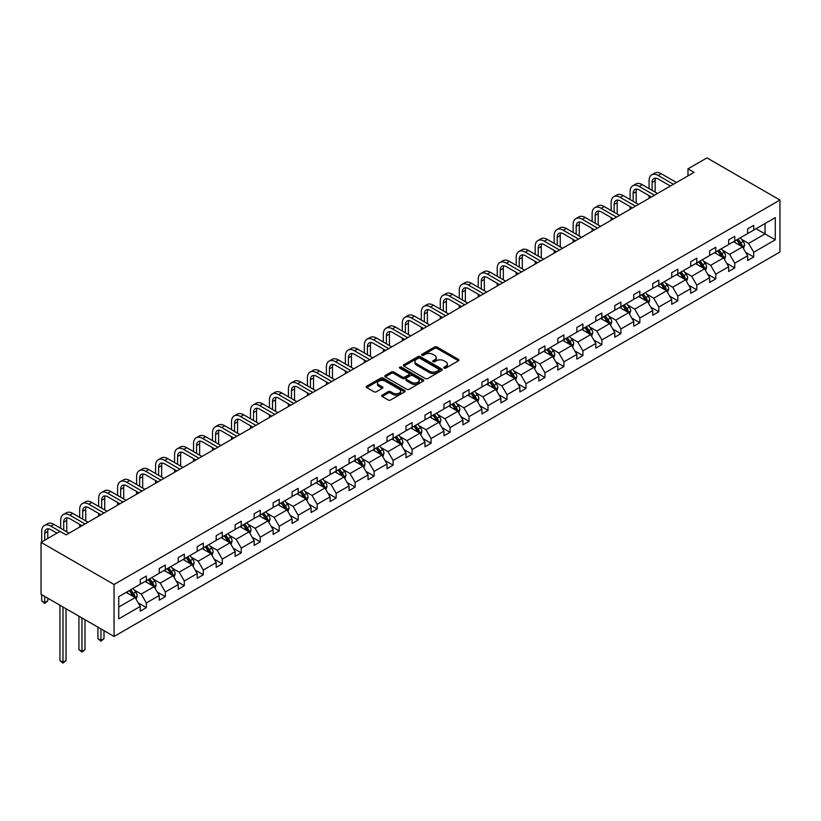 <?xml version="1.0" encoding="UTF-8"?>
<svg xmlns="http://www.w3.org/2000/svg" width="821" height="821" viewBox="0 0 821 821"><rect width="100%" height="100%" fill="white"/><g stroke="black" fill="none" stroke-linecap="round" stroke-linejoin="round"><path stroke-width="1.23" d="M444.12 368.116A1.18 0.688 0 0 0 445.782 368.116L458.477 360.788A1.693 0.975 0 0 0 458.97 360.101A1.693 0.975 0 0 0 458.477 359.413L436.977 346.996A1.693 0.975 0 0 0 434.586 346.996L421.902 354.323A1.18 0.688 0 0 0 423.574 355.288L425.216 354.344A5.408 3.12 0 0 1 432.862 354.344L434.648 355.38A5.408 3.12 0 0 1 436.238 357.587A5.408 3.12 0 0 1 434.648 359.793L433.006 360.737A1.18 0.688 0 0 0 434.678 361.702L436.32 360.758A5.408 3.12 0 0 1 443.966 360.758L445.762 361.794A5.408 3.12 0 0 1 447.342 364.001A5.408 3.12 0 0 1 445.762 366.207L444.12 367.151A1.18 0.688 0 0 0 444.12 368.116L444.12 367.151M382.165 395.127A1.693 0.975 0 0 0 381.673 395.814A1.693 0.975 0 0 0 382.165 396.502L388.189 399.991A1.693 0.975 0 0 0 390.58 399.991L404.671 391.853A1.693 0.975 0 0 0 405.174 391.165A1.693 0.975 0 0 0 404.671 390.478L383.181 378.06A1.693 0.975 0 0 0 380.79 378.06L366.7 386.198A1.693 0.975 0 0 0 366.197 386.886A1.693 0.975 0 0 0 366.7 387.574L373.986 391.781A1.693 0.975 0 0 0 376.367 391.781L382.401 388.302A1.693 0.975 0 0 0 382.894 387.615A1.693 0.975 0 0 0 382.401 386.927L378.789 384.833A4.516 2.607 0 0 1 377.465 382.997A4.516 2.607 0 0 1 380.256 380.585A4.516 2.607 0 0 1 385.182 381.149L399.334 389.318A4.516 2.607 0 0 1 400.658 391.165A4.516 2.607 0 0 1 397.867 393.577A4.516 2.607 0 0 1 392.941 393.002L390.58 391.648A1.693 0.975 0 0 0 388.189 391.648L382.165 395.127L382.165 396.502M779.95 200.037L706.953 157.889L687.967 168.849L694.053 172.359L66.111 534.892L60.025 531.382L41.05 542.342L114.047 584.49L779.95 200.037L779.95 252.016L114.047 636.47L114.047 584.49M425.34 378.543A1.693 0.975 0 0 0 427.72 378.543L441.821 370.404A1.693 0.975 0 0 0 442.314 369.717A1.693 0.975 0 0 0 441.821 369.029L420.321 356.622A1.693 0.975 0 0 0 417.93 356.622L403.84 364.75A1.693 0.975 0 0 0 403.347 365.448A1.693 0.975 0 0 0 403.84 366.135L425.34 378.543M400.186 368.372A1.18 0.688 0 0 1 401.387 368.537L423.226 381.139L409.156 389.267A1.693 0.975 0 0 1 406.764 389.267L385.265 376.86L385.265 375.474A1.693 0.975 0 0 0 384.772 376.162A1.693 0.975 0 0 0 385.265 376.86M385.265 375.474L391.299 371.995A1.693 0.975 0 0 1 393.69 371.995L402.403 377.024A1.693 0.975 0 0 0 404.794 377.024L408.796 374.715A1.693 0.975 0 0 0 409.289 374.027A1.693 0.975 0 0 0 408.796 373.339L399.714 368.095A1.18 0.688 0 0 1 401.387 367.131L423.246 379.754A1.693 0.975 0 0 1 423.739 380.441A1.693 0.975 0 0 1 423.246 381.129L423.246 379.754M118.737 596.672L140.268 584.244L140.268 579.534L146.354 576.024L146.354 580.724L159.253 573.284L159.253 568.573L165.339 565.064L165.339 569.774L178.229 562.323L178.229 557.613L184.315 554.103L184.315 558.814L197.214 551.363L197.214 546.663L203.3 543.143L203.3 547.853L216.19 540.403L216.19 535.703L222.275 532.193L222.275 536.893L235.175 529.453L235.175 524.742L241.261 521.232L241.261 525.933L254.151 518.492L254.151 513.782L260.236 510.272L260.236 514.983L273.136 507.532L273.136 502.821L279.222 499.312L279.222 504.022L292.112 496.572L292.112 491.871L298.197 488.351L298.197 493.062L311.097 485.611L311.097 480.911L317.183 477.401L317.183 482.101L330.073 474.661L330.073 469.951L336.158 466.441L336.158 471.141L349.058 463.701L349.058 458.99L355.144 455.481L355.144 460.191L368.034 452.74L368.034 448.03L374.119 444.52L374.119 449.231L387.019 441.78L387.019 437.08L393.105 433.56L393.105 438.27L405.995 430.82L405.995 426.12L412.08 422.61L412.08 427.31L424.98 419.87L424.98 415.159L431.066 411.649L431.066 416.35L443.956 408.909L443.956 404.199L450.041 400.689L450.041 405.4L462.941 397.949L462.941 393.238L469.027 389.729L469.027 394.439L481.917 386.989L481.917 382.288L488.002 378.768L488.002 383.479L500.902 376.028L500.902 371.328L506.988 367.818L506.988 372.518L519.878 365.078L519.878 360.368L525.963 356.858L525.963 361.558L538.863 354.118L538.863 349.407L544.949 345.898L544.949 350.608L557.839 343.157L557.839 338.447L563.924 334.937L563.924 339.648L576.824 332.197L576.824 327.497L582.91 323.977L582.91 328.687L595.8 321.247L595.8 316.537L601.885 313.027L601.885 317.727L614.785 310.287L614.785 305.576L620.871 302.066L620.871 306.767L633.761 299.326L633.761 294.616L639.846 291.106L639.846 295.817L652.746 288.366L652.746 283.656L658.832 280.146L658.832 284.856L671.722 277.406L671.722 272.705L677.807 269.185L677.807 273.896L690.707 266.456L690.707 261.745L696.793 258.235L696.793 262.936L709.683 255.495L709.683 250.785L715.768 247.275L715.768 251.975L728.668 244.535L728.668 239.824L734.754 236.315L734.754 241.025L747.644 233.575L747.644 228.874L753.729 225.354L753.729 230.065L775.27 217.627L775.27 239.824L753.729 252.263L753.729 256.963L747.644 260.483L747.644 255.772L734.754 263.223L734.754 267.923L728.668 271.443L728.668 266.733L715.768 274.173L715.768 278.883L709.683 282.393L709.683 277.693L696.793 285.133L696.793 289.844L690.707 293.354L690.707 288.653L677.807 296.094L677.807 300.804L671.722 304.314L671.722 299.603L658.832 307.054L658.832 311.754L652.746 315.274L652.746 310.564L639.846 318.014L639.846 322.715L633.761 326.235L633.761 321.524L620.871 328.964L620.871 333.675L614.785 337.185L614.785 332.484L601.885 339.925L601.885 344.635L595.8 348.145L595.8 343.445L582.91 350.885L582.91 355.596L576.824 359.105L576.824 354.395L563.924 361.845L563.924 366.546L557.839 370.066L557.839 365.355L544.949 372.806L544.949 377.506L538.863 381.026L538.863 376.316L525.963 383.756L525.963 388.466L519.878 391.976L519.878 387.276L506.988 394.716L506.988 399.427L500.902 402.937L500.902 398.226L488.002 405.677L488.002 410.387L481.917 413.897L481.917 409.186L469.027 416.637L469.027 421.337L462.941 424.857L462.941 420.147L450.041 427.597L450.041 432.298L443.956 435.818L443.956 431.107L431.066 438.547L431.066 443.258L424.98 446.768L424.98 442.067L412.08 449.508L412.08 454.218L405.995 457.728L405.995 453.018L393.105 460.468L393.105 465.179L387.019 468.688L387.019 463.978L374.119 471.428L374.119 476.129L368.034 479.649L368.034 474.938L355.144 482.389L355.144 487.089L349.058 490.599L349.058 485.899L336.158 493.339L336.158 498.049L330.073 501.559L330.073 496.859L317.183 504.299L317.183 509.01L311.097 512.52L311.097 507.809L298.197 515.26L298.197 519.97L292.112 523.48L292.112 518.769L279.222 526.22L279.222 530.92L273.136 534.44L273.136 529.73L260.236 537.18L260.236 541.881L254.151 545.39L254.151 540.69L241.261 548.13L241.261 552.841L235.175 556.351L235.175 551.65L222.275 559.091L222.275 563.801L216.19 567.311L216.19 562.601L203.3 570.051L203.3 574.762L197.214 578.271L197.214 573.561L184.315 581.011L184.315 585.712L178.229 589.232L178.229 584.521L165.339 591.972L165.339 596.672L159.253 600.182L159.253 595.482L146.354 602.922L146.354 607.632L140.268 611.142L140.268 606.442L118.737 618.87L118.737 596.672M145.143 581.432L154.143 586.625L141.243 594.076L134.203 590.012M141.243 594.076L146.354 602.922M154.143 586.625L159.253 595.482M140.268 583.115L141.243 583.68L146.354 580.724M164.118 570.472L173.118 575.675L160.228 583.115L153.178 579.051M160.228 583.115L165.339 591.972M173.118 575.675L178.229 584.521M159.253 572.155L160.228 572.719L165.339 569.774M183.104 559.512L192.104 564.715L179.204 572.155L172.164 568.091M179.204 572.155L184.315 581.011M192.104 564.715L197.214 573.561M178.229 561.205L179.204 561.759L184.315 558.814M202.079 548.551L211.079 553.754L198.189 561.205L191.139 557.131M198.189 561.205L203.3 570.051M211.079 553.754L216.19 562.601M197.214 550.244L198.189 550.809L203.3 547.853M221.065 537.601L230.065 542.794L217.165 550.244L210.125 546.181M217.165 550.244L222.275 559.091M230.065 542.794L235.175 551.65M216.19 539.284L217.165 539.849L222.275 536.893M240.04 526.641L249.04 531.834L236.15 539.284L229.1 535.22M236.15 539.284L241.261 548.13M249.04 531.834L254.151 540.69M235.175 528.324L236.15 528.888L241.261 525.933M259.026 515.68L268.026 520.883L255.126 528.324L248.086 524.26M255.126 528.324L260.236 537.18M268.026 520.883L273.136 529.73M254.151 517.363L255.126 517.928L260.236 514.983M278.001 504.72L287.001 509.923L274.111 517.363L267.061 513.299M274.111 517.363L279.222 526.22M287.001 509.923L292.112 518.769M273.136 506.413L274.111 506.968L279.222 504.022M296.986 493.76L305.987 498.963L293.087 506.413L286.047 502.339M293.087 506.413L298.197 515.26M305.987 498.963L311.097 507.809M292.112 495.453L293.087 496.017L298.197 493.062M315.962 482.81L324.962 488.002L312.072 495.453L305.022 491.389M312.072 495.453L317.183 504.299M324.962 488.002L330.073 496.859M311.097 484.493L312.072 485.057L317.183 482.101M334.947 471.849L343.948 477.042L331.048 484.493L324.008 480.429M331.048 484.493L336.158 493.339M343.948 477.042L349.058 485.899M330.073 473.532L331.048 474.097L336.158 471.141M353.923 460.889L362.923 466.092L350.033 473.532L342.983 469.468M350.033 473.532L355.144 482.389M362.923 466.092L368.034 474.938M349.058 462.572L350.033 463.136L355.144 460.191M372.908 449.929L381.909 455.132L369.009 462.572L361.969 458.508M369.009 462.572L374.119 471.428M381.909 455.132L387.019 463.978M368.034 451.622L369.009 452.176L374.119 449.231M391.884 438.968L400.884 444.171L387.994 451.622L380.944 447.548M387.994 451.622L393.105 460.468M400.884 444.171L405.995 453.018M387.019 440.661L387.994 441.226L393.105 438.27M410.869 428.018L419.87 433.211L406.97 440.661L399.93 436.598M406.97 440.661L412.08 449.508M419.87 433.211L424.98 442.067M405.995 429.701L406.97 430.266L412.08 427.31M429.845 417.058L438.845 422.251L425.955 429.701L418.905 425.637M425.955 429.701L431.066 438.547M438.845 422.251L443.956 431.107M424.98 418.741L425.955 419.305L431.066 416.35M448.83 406.097L457.831 411.3L444.931 418.741L437.891 414.677M444.931 418.741L450.041 427.597M457.831 411.3L462.941 420.147M443.956 407.78L444.931 408.345L450.041 405.4M467.806 395.137L476.806 400.34L463.916 407.78L456.866 403.716M463.916 407.78L469.027 416.637M476.806 400.34L481.917 409.186M462.941 396.83L463.916 397.385L469.027 394.439M486.791 384.187L495.792 389.38L482.892 396.83L475.852 392.756M482.892 396.83L488.002 405.677M495.792 389.38L500.902 398.226M481.917 385.87L482.892 386.434L488.002 383.479M505.767 373.227L514.767 378.419L501.877 385.87L494.827 381.806M501.877 385.87L506.988 394.716M514.767 378.419L519.878 387.276M500.902 374.91L501.877 375.474L506.988 372.518M524.752 362.266L533.753 367.459L520.853 374.91L513.813 370.846M520.853 374.91L525.963 383.756M533.753 367.459L538.863 376.316M519.878 363.949L520.853 364.514L525.963 361.558M543.728 351.306L552.728 356.509L539.838 363.949L532.788 359.885M539.838 363.949L544.949 372.806M552.728 356.509L557.839 365.355M538.863 352.989L539.838 353.553L544.949 350.608M562.713 340.346L571.714 345.549L558.814 352.989L551.774 348.925M558.814 352.989L563.924 361.845M571.714 345.549L576.824 354.395M557.839 342.039L558.814 342.593L563.924 339.648M581.689 329.395L590.689 334.588L577.799 342.039L570.749 337.965M577.799 342.039L582.91 350.885M590.689 334.588L595.8 343.445M576.824 331.079L577.799 331.643L582.91 328.687M600.674 318.435L609.675 323.628L596.775 331.079L589.735 327.015M596.775 331.079L601.885 339.925M609.675 323.628L614.785 332.484M595.8 320.118L596.775 320.683L601.885 317.727M619.65 307.475L628.65 312.668L615.76 320.118L608.71 316.054M615.76 320.118L620.871 328.964M628.65 312.668L633.761 321.524M614.785 309.158L615.76 309.722L620.871 306.767M638.635 296.514L647.636 301.718L634.736 309.158L627.696 305.094M634.736 309.158L639.846 318.014M647.636 301.718L652.746 310.564M633.761 298.197L634.736 298.762L639.846 295.817M657.611 285.554L666.611 290.757L653.721 298.197L646.671 294.134M653.721 298.197L658.832 307.054M666.611 290.757L671.722 299.603M652.746 287.247L653.721 287.802L658.832 284.856M676.596 274.604L685.597 279.797L672.697 287.247L665.657 283.173M672.697 287.247L677.807 296.094M685.597 279.797L690.707 288.653M671.722 276.287L672.697 276.851L677.807 273.896M695.572 263.644L704.572 268.836L691.682 276.287L684.632 272.223M691.682 276.287L696.793 285.133M704.572 268.836L709.683 277.693M690.707 265.327L691.682 265.891L696.793 262.936M714.557 252.683L723.558 257.876L710.658 265.327L703.618 261.263M710.658 265.327L715.768 274.173M723.558 257.876L728.668 266.733M709.683 254.366L710.658 254.931L715.768 251.975M733.533 241.723L742.533 246.926L729.643 254.366L722.593 250.302M729.643 254.366L734.754 263.223M742.533 246.926L747.644 255.772M728.668 243.406L729.643 243.97L734.754 241.025M756.038 228.731L765.049 233.923L748.619 243.406L741.579 239.342M748.619 243.406L753.729 252.263M775.27 239.824L765.049 233.923L765.049 223.528L775.27 217.627M41.05 542.342L41.05 594.322L114.047 636.47M687.967 168.849L687.967 175.868M747.644 232.456L748.619 233.01L753.729 230.065M118.737 607.068L135.157 597.585L126.157 592.393M135.157 597.585L140.268 606.442M745.642 252.293L753.729 256.963M726.657 263.254L734.754 267.923M707.681 274.214L715.768 278.883M688.696 285.174L696.793 289.844M669.72 296.135L677.807 300.804M650.735 307.085L658.832 311.754M631.76 318.045L639.846 322.715M612.774 329.005L620.871 333.675M593.799 339.966L601.885 344.635M574.813 350.916L582.91 355.596M555.838 361.876L563.924 366.546M536.852 372.837L544.949 377.506M517.877 383.797L525.963 388.466M498.891 394.757L506.988 399.427M479.916 405.707L488.002 410.387M460.93 416.668L469.027 421.337M441.955 427.628L450.041 432.298M422.969 438.588L431.066 443.258M403.994 449.549L412.08 454.218M385.008 460.499L393.105 465.179M366.033 471.459L374.119 476.129M347.047 482.42L355.144 487.089M328.072 493.38L336.158 498.049M309.086 504.34L317.183 509.01M290.111 515.29L298.197 519.97M271.125 526.251L279.222 530.92M252.15 537.211L260.236 541.881M233.164 548.171L241.261 552.841M214.189 559.132L222.275 563.801M195.203 570.082L203.3 574.762M176.228 581.042L184.315 585.712M157.242 592.003L165.339 596.672M138.267 602.963L146.354 607.632M444.592 368.28L445.762 367.603A5.408 3.12 0 0 0 447.342 365.396L447.342 364.001M436.238 357.587L436.238 358.993A5.408 3.12 0 0 1 434.648 361.199L433.478 361.866M458.477 359.413L458.477 360.788L436.977 348.402A1.693 0.975 0 0 0 434.586 348.402L422.374 355.462M441.821 369.029L441.821 370.404L420.321 358.028A1.693 0.975 0 0 0 417.93 358.028L403.86 366.145M438.835 370.199A1.18 0.688 0 0 0 438.835 369.234L419.962 358.346A1.18 0.688 0 0 0 418.289 358.346L416.555 359.341A5.408 3.12 0 0 0 414.974 361.548A5.408 3.12 0 0 0 416.555 363.754L429.455 371.205A5.408 3.12 0 0 0 437.1 371.205L438.835 370.199L438.835 371.605A1.18 0.688 0 0 0 439.173 371.123L439.173 369.717M414.974 361.548L414.974 362.954A5.408 3.12 0 0 0 416.555 365.16L416.555 363.754M438.835 371.605L437.1 372.611A5.408 3.12 0 0 1 429.455 372.611L416.555 365.16M385.285 376.87L391.299 373.401L391.299 371.995M409.289 374.027L409.289 375.433A1.693 0.975 0 0 1 408.796 376.121L404.794 378.43A1.693 0.975 0 0 1 402.403 378.43L393.69 373.401A1.693 0.975 0 0 0 391.299 373.401M411.454 382.247A4.516 2.607 0 0 0 416.38 382.812A4.516 2.607 0 0 0 419.162 380.41A4.516 2.607 0 0 0 417.838 378.563L412.85 375.679A1.693 0.975 0 0 0 410.469 375.679L406.467 377.988A1.693 0.975 0 0 0 405.974 378.686A1.693 0.975 0 0 0 406.467 379.374L411.454 382.247L411.454 383.653A4.516 2.607 0 0 0 416.38 384.218A4.516 2.607 0 0 0 419.162 381.806L419.162 380.41M405.974 378.686L405.974 380.092A1.693 0.975 0 0 0 406.467 380.78L406.467 379.374M411.454 383.653L406.467 380.78M400.658 391.165L400.658 392.571A4.516 2.607 0 0 1 397.867 394.973A4.516 2.607 0 0 1 392.941 394.408L390.58 393.054A1.693 0.975 0 0 0 388.189 393.054L382.186 396.522M377.465 382.997L377.465 384.392A4.516 2.607 0 0 0 378.789 386.239L378.789 384.833M382.381 388.312L378.789 386.239M404.671 390.478L404.671 391.853L383.181 379.466A1.693 0.975 0 0 0 380.79 379.466L366.72 387.594M743.457 248.527L744.575 245.294A4.557 2.637 -120 0 0 743.128 241.405L740.398 237.762M735.493 242.852L734.313 241.271M741.866 246.536L742.122 245.489A4.557 2.637 -120 0 0 740.809 242.749L738.079 239.096M736.94 239.753L739.947 243.775A2.319 1.344 60 0 1 740.368 244.473L742.122 245.489M736.622 239.937L739.352 243.591A4.557 2.637 60 0 1 740.491 245.736M649.072 188.604L649.072 180.733A12.9 7.451 60 0 1 651.741 174.832L654.789 173.077A12.9 7.451 60 0 1 661.233 173.713L676.473 182.508M651.741 174.832A12.9 7.451 60 0 1 658.196 175.468L673.425 184.263M670.388 186.018L658.196 178.978A8.6 4.967 -120 0 0 653.896 178.557A8.6 4.967 -120 0 0 652.11 182.498L652.11 190.359M655.692 178.157A8.6 4.967 -120 0 0 655.158 180.733L655.158 192.114M649.072 198.323L649.072 195.634M724.481 259.487L725.6 256.255A4.557 2.637 -120 0 0 724.143 252.365L721.413 248.722M716.517 253.812L715.327 252.232M722.88 257.496L723.137 256.45A4.557 2.637 -120 0 0 721.833 253.699L719.104 250.056M717.954 250.713L720.961 254.726A2.319 1.344 60 0 1 721.392 255.434L723.137 256.45M717.636 250.898L720.376 254.541A4.557 2.637 60 0 1 721.505 256.696M705.496 270.437L706.614 267.205A4.557 2.637 -120 0 0 705.167 263.325L702.437 259.682M697.532 264.773L696.352 263.192M703.905 268.446L704.161 267.4A4.557 2.637 -120 0 0 702.848 264.66L700.118 261.016M698.979 261.673L701.986 265.686A2.319 1.344 60 0 1 702.407 266.394L704.161 267.4M698.661 261.858L701.391 265.501A4.557 2.637 60 0 1 702.53 267.656M630.087 199.565L630.087 191.693A12.9 7.451 60 0 1 632.765 185.792L635.803 184.027A12.9 7.451 60 0 1 642.258 184.674L657.488 193.469M632.765 185.792A12.9 7.451 60 0 1 639.21 186.429L654.45 195.224M651.402 196.978L639.21 189.938A8.6 4.967 -120 0 0 634.91 189.518A8.6 4.967 -120 0 0 633.135 193.448L633.135 201.319M636.716 189.117A8.6 4.967 -120 0 0 636.172 191.693L636.172 203.074M630.087 209.283L630.087 206.584M611.111 210.525L611.111 202.654A12.9 7.451 60 0 1 613.78 196.742L616.828 194.988A12.9 7.451 60 0 1 623.272 195.634L638.512 204.419M613.78 196.742A12.9 7.451 60 0 1 620.235 197.389L635.464 206.184M632.427 207.939L620.235 200.899A8.6 4.967 -120 0 0 615.935 200.468A8.6 4.967 -120 0 0 614.149 204.408L614.149 212.28M617.731 200.078A8.6 4.967 -120 0 0 617.197 202.654L617.197 214.035M611.111 220.244L611.111 217.544M686.52 281.398L687.639 278.165A4.557 2.637 -120 0 0 686.182 274.286L683.452 270.643M678.557 275.733L677.366 274.152M684.919 279.407L685.176 278.36A4.557 2.637 -120 0 0 683.872 275.62L681.143 271.977M679.993 272.634L683 276.646A2.319 1.344 60 0 1 683.431 277.354L685.176 278.36M679.675 272.818L682.415 276.461A4.557 2.637 60 0 1 683.544 278.617M592.126 221.475L592.126 213.614A12.9 7.451 60 0 1 594.804 207.703L597.842 205.948A12.9 7.451 60 0 1 604.297 206.584L619.527 215.379M594.804 207.703A12.9 7.451 60 0 1 601.249 208.339L616.489 217.134M613.441 218.899L601.249 211.859A8.6 4.967 -120 0 0 596.949 211.428A8.6 4.967 -120 0 0 595.174 215.369L595.174 223.24M598.755 211.028A8.6 4.967 -120 0 0 598.211 213.614L598.211 224.995M592.126 231.204L592.126 228.505M667.535 292.358L668.653 289.125A4.557 2.637 -120 0 0 667.206 285.246L664.476 281.593M659.571 286.693L658.391 285.113M665.944 290.367L666.2 289.32A4.557 2.637 -120 0 0 664.887 286.58L662.157 282.927M661.018 283.594L664.025 287.607A2.319 1.344 60 0 1 664.446 288.304L666.2 289.32M660.7 283.779L663.43 287.422A4.557 2.637 60 0 1 664.569 289.577M573.15 232.435L573.15 224.574A12.9 7.451 60 0 1 575.819 218.663L578.867 216.908A12.9 7.451 60 0 1 585.311 217.544L600.551 226.339M575.819 218.663A12.9 7.451 60 0 1 582.274 219.299L597.503 228.094M594.466 229.849L582.274 222.809A8.6 4.967 -120 0 0 577.974 222.388A8.6 4.967 -120 0 0 576.188 226.329L576.188 234.19M579.77 221.988A8.6 4.967 -120 0 0 579.236 224.574L579.236 235.945M573.15 242.164L573.15 239.465M648.559 303.318L649.678 300.086A4.557 2.637 -120 0 0 648.221 296.196L645.491 292.553M640.596 297.643L639.405 296.063M646.958 301.328L647.215 300.281A4.557 2.637 -120 0 0 645.911 297.541L643.182 293.887M642.032 294.544L645.039 298.567A2.319 1.344 60 0 1 645.47 299.265L647.215 300.281M641.714 294.729L644.454 298.382A4.557 2.637 60 0 1 645.583 300.527M554.165 243.396L554.165 235.524A12.9 7.451 60 0 1 556.843 229.623L559.881 227.869A12.9 7.451 60 0 1 566.336 228.505L581.566 237.3M556.843 229.623A12.9 7.451 60 0 1 563.288 230.26L578.528 239.055M575.48 240.81L563.288 233.769A8.6 4.967 -120 0 0 558.988 233.349A8.6 4.967 -120 0 0 557.213 237.29L557.213 245.151M560.794 232.948A8.6 4.967 -120 0 0 560.25 235.524L560.25 246.905M554.165 253.114L554.165 250.426M629.574 314.279L630.692 311.046A4.557 2.637 -120 0 0 629.245 307.157L626.515 303.513M621.61 308.604L620.43 307.023M627.983 312.288L628.239 311.241A4.557 2.637 -120 0 0 626.926 308.491L624.196 304.848M623.057 305.504L626.064 309.517A2.319 1.344 60 0 1 626.485 310.225L628.239 311.241M622.739 305.689L625.469 309.332A4.557 2.637 60 0 1 626.608 311.487M535.189 254.356L535.189 246.485A12.9 7.451 60 0 1 537.858 240.584L540.906 238.819A12.9 7.451 60 0 1 547.35 239.465L562.59 248.26M537.858 240.584A12.9 7.451 60 0 1 544.313 241.22L559.542 250.015M556.505 251.77L544.313 244.73A8.6 4.967 -120 0 0 540.013 244.309A8.6 4.967 -120 0 0 538.227 248.24L538.227 256.111M541.809 243.909A8.6 4.967 -120 0 0 541.275 246.485L541.275 257.866M535.189 264.075L535.189 261.376M610.598 325.229L611.717 321.996A4.557 2.637 -120 0 0 610.26 318.117L607.53 314.474M602.635 319.564L601.444 317.984M608.997 323.238L609.254 322.191A4.557 2.637 -120 0 0 607.951 319.451L605.221 315.808M604.071 316.465L607.078 320.477A2.319 1.344 60 0 1 607.509 321.185L609.254 322.191M603.763 316.649L606.493 320.293A4.557 2.637 60 0 1 607.622 322.448M516.204 265.316L516.204 257.445A12.9 7.451 60 0 1 518.882 251.534L521.92 249.779A12.9 7.451 60 0 1 528.375 250.426L543.605 259.21M518.882 251.534A12.9 7.451 60 0 1 525.327 252.18L540.567 260.975M537.519 262.73L525.327 255.69A8.6 4.967 -120 0 0 521.027 255.259A8.6 4.967 -120 0 0 519.252 259.2L519.252 267.071M522.833 254.869A8.6 4.967 -120 0 0 522.289 257.445L522.289 268.826M516.204 275.035L516.204 272.336M591.613 336.189L592.731 332.957A4.557 2.637 -120 0 0 591.284 329.077L588.554 325.434M583.649 330.524L582.469 328.944M590.022 334.198L590.278 333.152A4.557 2.637 -120 0 0 588.965 330.411L586.235 326.768M585.096 327.425L588.103 331.438A2.319 1.344 60 0 1 588.524 332.146L590.278 333.152M584.778 327.61L587.508 331.253A4.557 2.637 60 0 1 588.647 333.408M497.228 276.267L497.228 268.405A12.9 7.451 60 0 1 499.897 262.494L502.945 260.739A12.9 7.451 60 0 1 509.389 261.376L524.629 270.171M499.897 262.494A12.9 7.451 60 0 1 506.352 263.13L521.581 271.925M518.544 273.691L506.352 266.651A8.6 4.967 -120 0 0 502.052 266.22A8.6 4.967 -120 0 0 500.266 270.16L500.266 278.032M503.848 265.819A8.6 4.967 -120 0 0 503.314 268.405L503.314 279.787M497.228 285.995L497.228 283.296M572.637 347.15L573.756 343.917A4.557 2.637 -120 0 0 572.299 340.038L569.569 336.384M564.674 341.485L563.483 339.904M571.036 345.159L571.293 344.112A4.557 2.637 -120 0 0 569.99 341.372L567.26 337.718M566.11 338.385L569.117 342.398A2.319 1.344 60 0 1 569.548 343.096L571.293 344.112M565.802 338.57L568.532 342.213A4.557 2.637 60 0 1 569.661 344.368M478.243 287.227L478.243 279.366A12.9 7.451 60 0 1 480.921 273.455L483.959 271.7A12.9 7.451 60 0 1 490.414 272.336L505.644 281.131M480.921 273.455A12.9 7.451 60 0 1 487.366 274.091L502.606 282.886M499.558 284.641L487.366 277.601A8.6 4.967 -120 0 0 483.066 277.18A8.6 4.967 -120 0 0 481.291 281.121L481.291 288.982M484.872 276.78A8.6 4.967 -120 0 0 484.328 279.366L484.328 290.737M478.243 296.956L478.243 294.257M553.652 358.11L554.77 354.877A4.557 2.637 -120 0 0 553.323 350.988L550.593 347.345M545.688 352.435L544.508 350.854M552.061 356.119L552.317 355.072A4.557 2.637 -120 0 0 551.004 352.332L548.274 348.679M547.135 349.336L550.142 353.358A2.319 1.344 60 0 1 550.563 354.056L552.317 355.072M546.817 349.52L549.547 353.174A4.557 2.637 60 0 1 550.686 355.319M459.267 298.187L459.267 290.316A12.9 7.451 60 0 1 461.936 284.415L464.984 282.66A12.9 7.451 60 0 1 471.428 283.296L486.668 292.091M461.936 284.415A12.9 7.451 60 0 1 468.391 285.051L483.62 293.846M480.583 295.601L468.391 288.561A8.6 4.967 -120 0 0 464.091 288.14A8.6 4.967 -120 0 0 462.305 292.081L462.305 299.942M465.887 287.74A8.6 4.967 -120 0 0 465.353 290.316L465.353 301.697M459.267 307.906L459.267 305.217M534.676 369.07L535.795 365.838A4.557 2.637 -120 0 0 534.338 361.948L531.608 358.305M526.713 363.395L525.522 361.815M533.075 367.079L533.332 366.033A4.557 2.637 -120 0 0 532.029 363.282L529.299 359.639M528.149 360.296L531.156 364.308A2.319 1.344 60 0 1 531.587 365.017L533.332 366.033M527.841 360.481L530.571 364.124A4.557 2.637 60 0 1 531.7 366.279M440.282 309.148L440.282 301.276A12.9 7.451 60 0 1 442.96 295.375L445.998 293.61A12.9 7.451 60 0 1 452.453 294.257L467.683 303.052M442.96 295.375A12.9 7.451 60 0 1 449.405 296.012L464.645 304.807M461.597 306.561L449.405 299.521A8.6 4.967 -120 0 0 445.105 299.101A8.6 4.967 -120 0 0 443.33 303.031L443.33 310.902M446.911 298.7A8.6 4.967 -120 0 0 446.367 301.276L446.367 312.657M440.282 318.866L440.282 316.167M515.691 380.02L516.82 376.788A4.557 2.637 -120 0 0 515.362 372.908L512.632 369.265M507.727 374.355L506.547 372.775M514.1 378.029L514.357 376.983A4.557 2.637 -120 0 0 513.043 374.243L510.313 370.599M509.174 371.256L512.181 375.269A2.319 1.344 60 0 1 512.602 375.977L514.357 376.983M508.856 371.441L511.586 375.084A4.557 2.637 60 0 1 512.725 377.239M421.306 320.108L421.306 312.237A12.9 7.451 60 0 1 423.975 306.325L427.023 304.57A12.9 7.451 60 0 1 433.467 305.217L448.707 314.002M423.975 306.325A12.9 7.451 60 0 1 430.43 306.972L445.659 315.767M442.622 317.522L430.43 310.482A8.6 4.967 -120 0 0 426.13 310.051A8.6 4.967 -120 0 0 424.344 313.991L424.344 321.863M427.926 309.661A8.6 4.967 -120 0 0 427.392 312.237L427.392 323.618M421.306 329.826L421.306 327.127M496.715 390.981L497.834 387.748A4.557 2.637 -120 0 0 496.377 383.869L493.647 380.226M488.752 385.316L487.561 383.735M495.114 388.99L495.371 387.943A4.557 2.637 -120 0 0 494.068 385.203L491.338 381.56M490.188 382.217L493.195 386.229A2.319 1.344 60 0 1 493.626 386.937L495.371 387.943M489.88 382.401L492.61 386.044A4.557 2.637 60 0 1 493.739 388.2M402.321 331.058L402.321 323.197A12.9 7.451 60 0 1 404.999 317.286L408.037 315.531A12.9 7.451 60 0 1 414.492 316.167L429.722 324.962M404.999 317.286A12.9 7.451 60 0 1 411.444 317.922L426.684 326.717M423.636 328.482L411.444 321.442A8.6 4.967 -120 0 0 407.144 321.011A8.6 4.967 -120 0 0 405.369 324.952L405.369 332.823M408.95 320.611A8.6 4.967 -120 0 0 408.406 323.197L408.406 334.578M402.321 340.787L402.321 338.088M477.73 401.941L478.859 398.708A4.557 2.637 -120 0 0 477.401 394.829L474.671 391.176M469.766 396.276L468.586 394.696M476.139 399.95L476.396 398.903A4.557 2.637 -120 0 0 475.082 396.163L472.352 392.51M471.213 393.177L474.22 397.19A2.319 1.344 60 0 1 474.641 397.887L476.396 398.903M470.895 393.362L473.625 397.005A4.557 2.637 60 0 1 474.764 399.16M383.345 342.018L383.345 334.157A12.9 7.451 60 0 1 386.014 328.246L389.062 326.491A12.9 7.451 60 0 1 395.506 327.127L410.746 335.922M386.014 328.246A12.9 7.451 60 0 1 392.469 328.882L407.698 337.677M404.661 339.432L392.469 332.392A8.6 4.967 -120 0 0 388.169 331.971A8.6 4.967 -120 0 0 386.383 335.912L386.383 343.773M389.965 331.571A8.6 4.967 -120 0 0 389.431 334.157L389.431 345.528M383.345 351.747L383.345 349.048M458.754 412.901L459.873 409.669A4.557 2.637 -120 0 0 458.416 405.779L455.686 402.136M450.791 407.226L449.6 405.646M457.153 410.911L457.41 409.864A4.557 2.637 -120 0 0 456.107 407.124L453.377 403.47M452.227 404.127L455.234 408.15A2.319 1.344 60 0 1 455.665 408.848L457.41 409.864M451.919 404.312L454.649 407.965A4.557 2.637 60 0 1 455.778 410.11M364.36 352.979L364.36 345.107A12.9 7.451 60 0 1 367.038 339.206L370.076 337.452A12.9 7.451 60 0 1 376.531 338.088L391.761 346.883M367.038 339.206A12.9 7.451 60 0 1 373.483 339.843L388.723 348.638M385.675 350.393L373.483 343.352A8.6 4.967 -120 0 0 369.183 342.932A8.6 4.967 -120 0 0 367.408 346.873L367.408 354.734M370.989 342.531A8.6 4.967 -120 0 0 370.445 345.107L370.445 356.488M364.36 362.697L364.36 359.998M439.769 423.852L440.898 420.629A4.557 2.637 -120 0 0 439.44 416.74L436.71 413.096M431.805 418.187L430.625 416.606M438.178 421.871L438.435 420.824A4.557 2.637 -120 0 0 437.121 418.074L434.391 414.431M433.252 415.087L436.259 419.1A2.319 1.344 60 0 1 436.68 419.808L438.435 420.824M432.934 415.272L435.664 418.915A4.557 2.637 60 0 1 436.803 421.07M345.384 363.939L345.384 356.068A12.9 7.451 60 0 1 348.053 350.167L351.101 348.402A12.9 7.451 60 0 1 357.546 349.048L372.785 357.843M348.053 350.167A12.9 7.451 60 0 1 354.508 350.803L369.737 359.598M366.7 361.353L354.508 354.313A8.6 4.967 -120 0 0 350.208 353.892A8.6 4.967 -120 0 0 348.422 357.823L348.422 365.694M352.004 353.492A8.6 4.967 -120 0 0 351.47 356.068L351.47 367.449M345.384 373.658L345.384 370.959M420.793 434.812L421.912 431.579A4.557 2.637 -120 0 0 420.455 427.7L417.725 424.057M412.83 429.147L411.639 427.567M419.192 432.821L419.449 431.774A4.557 2.637 -120 0 0 418.146 429.034L415.416 425.391M414.266 426.048L417.273 430.06A2.319 1.344 60 0 1 417.704 430.768L419.449 431.774M413.958 426.232L416.688 429.876A4.557 2.637 60 0 1 417.817 432.031M326.399 374.899L326.399 367.028A12.9 7.451 60 0 1 329.077 361.117L332.115 359.362A12.9 7.451 60 0 1 338.57 359.998L353.8 368.793M329.077 361.117A12.9 7.451 60 0 1 335.522 361.763L350.762 370.558M347.714 372.313L335.522 365.273A8.6 4.967 -120 0 0 331.222 364.842A8.6 4.967 -120 0 0 329.447 368.783L329.447 376.654M333.028 364.452A8.6 4.967 -120 0 0 332.484 367.028L332.484 378.409M326.399 384.618L326.399 381.919M401.818 445.772L402.937 442.54A4.557 2.637 -120 0 0 401.479 438.66L398.749 435.017M393.844 440.107L392.664 438.527M400.217 443.781L400.474 442.735A4.557 2.637 -120 0 0 399.16 439.994L396.43 436.351M395.291 437.008L398.298 441.021A2.319 1.344 60 0 1 398.719 441.729L400.474 442.735M394.973 437.193L397.703 440.836A4.557 2.637 60 0 1 398.842 442.991M307.423 385.849L307.423 377.988A12.9 7.451 60 0 1 310.092 372.077L313.14 370.322A12.9 7.451 60 0 1 319.585 370.959L334.824 379.754M310.092 372.077A12.9 7.451 60 0 1 316.547 372.713L331.776 381.508M328.739 383.274L316.547 376.234A8.6 4.967 -120 0 0 312.247 375.802A8.6 4.967 -120 0 0 310.461 379.743L310.461 387.615M314.043 375.402A8.6 4.967 -120 0 0 313.509 377.988L313.509 389.37M307.423 395.578L307.423 392.879M382.832 456.733L383.951 453.5A4.557 2.637 -120 0 0 382.494 449.621L379.764 445.967M374.869 451.068L373.678 449.487M381.231 454.742L381.488 453.695A4.557 2.637 -120 0 0 380.185 450.955L377.455 447.301M376.305 447.968L379.312 451.981A2.319 1.344 60 0 1 379.743 452.679L381.488 453.695M375.997 448.153L378.727 451.796A4.557 2.637 60 0 1 379.856 453.951M288.438 396.81L288.438 388.949A12.9 7.451 60 0 1 291.116 383.038L294.154 381.283A12.9 7.451 60 0 1 300.609 381.919L315.839 390.714M291.116 383.038A12.9 7.451 60 0 1 297.561 383.674L312.801 392.469M309.753 394.224L297.561 387.184A8.6 4.967 -120 0 0 293.261 386.763A8.6 4.967 -120 0 0 291.486 390.704L291.486 398.565M295.067 386.363A8.6 4.967 -120 0 0 294.523 388.949L294.523 400.32M288.438 406.539L288.438 403.84M363.857 467.693L364.976 464.46A4.557 2.637 -120 0 0 363.518 460.571L360.788 456.928M355.883 462.018L354.703 460.437M362.256 465.702L362.513 464.655A4.557 2.637 -120 0 0 361.199 461.915L358.469 458.262M357.33 458.918L360.337 462.931A2.319 1.344 60 0 1 360.758 463.639L362.513 464.655M357.012 459.103L359.742 462.757A4.557 2.637 60 0 1 360.881 464.902M269.462 407.77L269.462 399.899A12.9 7.451 60 0 1 272.131 393.998L275.179 392.243A12.9 7.451 60 0 1 281.624 392.879L296.863 401.674M272.131 393.998A12.9 7.451 60 0 1 278.586 394.634L293.815 403.429M290.778 405.184L278.586 398.144A8.6 4.967 -120 0 0 274.286 397.723A8.6 4.967 -120 0 0 272.5 401.664L272.5 409.525M276.082 397.323A8.6 4.967 -120 0 0 275.548 399.899L275.548 411.28M269.462 417.489L269.462 414.79M344.871 478.643L345.99 475.421A4.557 2.637 -120 0 0 344.533 471.531L341.803 467.888M336.908 472.978L335.717 471.398M343.27 476.662L343.527 475.616A4.557 2.637 -120 0 0 342.224 472.865L339.494 469.222M338.344 469.879L341.351 473.891A2.319 1.344 60 0 1 341.782 474.6L343.527 475.616M338.036 470.064L340.766 473.707A4.557 2.637 60 0 1 341.895 475.862M250.477 418.731L250.477 410.859A12.9 7.451 60 0 1 253.155 404.958L256.193 403.193A12.9 7.451 60 0 1 262.648 403.84L277.878 412.635M253.155 404.958A12.9 7.451 60 0 1 259.6 405.595L274.84 414.389M271.792 416.144L259.6 409.104A8.6 4.967 -120 0 0 255.3 408.684A8.6 4.967 -120 0 0 253.525 412.614L253.525 420.485M257.106 408.283A8.6 4.967 -120 0 0 256.562 410.859L256.562 422.24M250.477 428.449L250.477 425.75M325.896 489.603L327.015 486.371A4.557 2.637 -120 0 0 325.557 482.491L322.827 478.848M317.922 483.938L316.742 482.358M324.295 487.612L324.552 486.566A4.557 2.637 -120 0 0 323.238 483.826L320.508 480.182M319.369 480.839L322.376 484.852A2.319 1.344 60 0 1 322.797 485.56L324.552 486.566M319.051 481.024L321.781 484.667A4.557 2.637 60 0 1 322.92 486.822M231.501 429.691L231.501 421.82A12.9 7.451 60 0 1 234.17 415.908L237.218 414.153A12.9 7.451 60 0 1 243.663 414.79L258.902 423.585M234.17 415.908A12.9 7.451 60 0 1 240.625 416.555L255.854 425.35M252.817 427.105L240.625 420.065A8.6 4.967 -120 0 0 236.325 419.634A8.6 4.967 -120 0 0 234.539 423.574L234.539 431.446M238.121 419.244A8.6 4.967 -120 0 0 237.587 421.82L237.587 433.201M231.501 439.409L231.501 436.71M306.91 500.564L308.029 497.331A4.557 2.637 -120 0 0 306.572 493.452L303.842 489.809M298.947 494.899L297.756 493.318M305.309 498.573L305.566 497.526A4.557 2.637 -120 0 0 304.263 494.786L301.533 491.143M300.383 491.8L303.39 495.812A2.319 1.344 60 0 1 303.821 496.52L305.566 497.526M300.076 491.984L302.805 495.627A4.557 2.637 60 0 1 303.934 497.783M212.516 440.641L212.516 432.78A12.9 7.451 60 0 1 215.194 426.869L218.232 425.114A12.9 7.451 60 0 1 224.687 425.75L239.917 434.545M215.194 426.869A12.9 7.451 60 0 1 221.639 427.505L236.879 436.3M233.831 438.055L221.639 431.025A8.6 4.967 -120 0 0 217.339 430.594A8.6 4.967 -120 0 0 215.564 434.535L215.564 442.406M219.145 430.194A8.6 4.967 -120 0 0 218.602 432.78L218.602 444.161M212.516 450.37L212.516 447.671M287.935 511.524L289.054 508.291A4.557 2.637 -120 0 0 287.596 504.412L284.866 500.759M279.961 505.859L278.781 504.279M286.334 509.533L286.591 508.486A4.557 2.637 -120 0 0 285.277 505.746L282.547 502.093M281.408 502.76L284.415 506.773A2.319 1.344 60 0 1 284.836 507.47L286.591 508.486M281.09 502.945L283.82 506.588A4.557 2.637 60 0 1 284.959 508.743M193.54 451.601L193.54 443.74A12.9 7.451 60 0 1 196.209 437.829L199.257 436.074A12.9 7.451 60 0 1 205.702 436.71L220.941 445.505M196.209 437.829A12.9 7.451 60 0 1 202.664 438.465L217.893 447.26M214.856 449.015L202.664 441.975A8.6 4.967 -120 0 0 198.364 441.554A8.6 4.967 -120 0 0 196.578 445.495L196.578 453.356M200.16 441.154A8.6 4.967 -120 0 0 199.626 443.74L199.626 455.111M193.54 461.32L193.54 458.631M268.949 522.484L270.068 519.252A4.557 2.637 -120 0 0 268.611 515.362L265.881 511.719M260.986 516.809L259.795 515.229M267.348 520.493L267.605 519.447A4.557 2.637 -120 0 0 266.302 516.696L263.572 513.053M262.433 513.71L265.429 517.723A2.319 1.344 60 0 1 265.86 518.431L267.605 519.447M262.115 513.895L264.844 517.548A4.557 2.637 60 0 1 265.973 519.693M174.555 462.562L174.555 454.69A12.9 7.451 60 0 1 177.233 448.789L180.271 447.035A12.9 7.451 60 0 1 186.726 447.671L201.956 456.466M177.233 448.789A12.9 7.451 60 0 1 183.688 449.426L198.918 458.221M195.87 459.976L183.688 452.935A8.6 4.967 -120 0 0 179.378 452.515A8.6 4.967 -120 0 0 177.603 456.445L177.603 464.317M181.184 452.114A8.6 4.967 -120 0 0 180.641 454.69L180.641 466.071M174.555 472.28L174.555 469.581M249.974 533.434L251.093 530.212A4.557 2.637 -120 0 0 249.635 526.323L246.905 522.679M242 527.77L240.82 526.189M248.373 531.454L248.63 530.407A4.557 2.637 -120 0 0 247.316 527.657L244.586 524.014M243.447 524.67L246.454 528.683A2.319 1.344 60 0 1 246.875 529.391L248.63 530.407M243.129 524.855L245.859 528.498A4.557 2.637 60 0 1 246.998 530.653M155.58 473.522L155.58 465.651A12.9 7.451 60 0 1 158.248 459.75L161.296 457.985A12.9 7.451 60 0 1 167.741 458.631L182.98 467.426M158.248 459.75A12.9 7.451 60 0 1 164.703 460.386L179.932 469.181M176.895 470.936L164.703 463.896A8.6 4.967 -120 0 0 160.403 463.475A8.6 4.967 -120 0 0 158.617 467.406L158.617 475.277M162.199 463.075A8.6 4.967 -120 0 0 161.665 465.651L161.665 477.032M155.58 483.241L155.58 480.542M230.988 544.395L232.107 541.162A4.557 2.637 -120 0 0 230.65 537.283L227.92 533.64M223.025 538.73L221.834 537.15M229.387 542.404L229.644 541.357A4.557 2.637 -120 0 0 228.341 538.617L225.611 534.974M224.472 535.631L227.468 539.643A2.319 1.344 60 0 1 227.899 540.351L229.644 541.357M224.154 535.815L226.883 539.459A4.557 2.637 60 0 1 228.012 541.614M136.594 484.482L136.594 476.611A12.9 7.451 60 0 1 139.272 470.7L142.31 468.945A12.9 7.451 60 0 1 148.765 469.581L163.995 478.376M139.272 470.7A12.9 7.451 60 0 1 145.728 471.346L160.957 480.141M157.909 481.896L145.728 474.856A8.6 4.967 -120 0 0 141.417 474.425A8.6 4.967 -120 0 0 139.642 478.366L139.642 486.237M143.223 474.035A8.6 4.967 -120 0 0 142.68 476.611L142.68 487.992M136.594 494.201L136.594 491.502M212.013 555.355L213.132 552.123A4.557 2.637 -120 0 0 211.674 548.243L208.945 544.6M204.039 549.69L202.859 548.11M210.412 553.364L210.669 552.317A4.557 2.637 -120 0 0 209.355 549.577L206.625 545.934M205.486 546.591L208.493 550.604A2.319 1.344 60 0 1 208.914 551.312L210.669 552.317M205.168 546.776L207.898 550.419A4.557 2.637 60 0 1 209.037 552.574M117.619 495.432L117.619 487.571A12.9 7.451 60 0 1 120.287 481.66L123.335 479.905A12.9 7.451 60 0 1 129.78 480.542L145.019 489.337M120.287 481.66A12.9 7.451 60 0 1 126.742 482.296L141.971 491.091M138.934 492.846L126.742 485.816A8.6 4.967 -120 0 0 122.442 485.385A8.6 4.967 -120 0 0 120.656 489.326L120.656 497.187M124.238 484.985A8.6 4.967 -120 0 0 123.704 487.571L123.704 498.952M117.619 505.161L117.619 502.462M193.027 566.316L194.146 563.083A4.557 2.637 -120 0 0 192.689 559.204L189.959 555.55M185.064 560.651L183.873 559.07M191.426 564.325L191.683 563.278A4.557 2.637 -120 0 0 190.38 560.538L187.65 556.884M186.511 557.551L189.507 561.564A2.319 1.344 60 0 1 189.938 562.262L191.683 563.278M186.193 557.736L188.922 561.379A4.557 2.637 60 0 1 190.051 563.534M98.633 506.393L98.633 498.532A12.9 7.451 60 0 1 101.311 492.621L104.349 490.866A12.9 7.451 60 0 1 110.804 491.502L126.034 500.297M101.311 492.621A12.9 7.451 60 0 1 107.767 493.257L122.996 502.052M119.948 503.807L107.767 496.767A8.6 4.967 -120 0 0 103.456 496.346A8.6 4.967 -120 0 0 101.681 500.287L101.681 508.148M105.262 495.946A8.6 4.967 -120 0 0 104.719 498.532L104.719 509.903M98.633 516.111L98.633 513.423M174.052 577.276L175.171 574.043A4.557 2.637 -120 0 0 173.713 570.154L170.984 566.511M166.078 571.601L164.898 570.02M172.451 575.285L172.708 574.238A4.557 2.637 -120 0 0 171.404 571.488L168.664 567.845M167.525 568.501L170.532 572.514A2.319 1.344 60 0 1 170.953 573.222L172.708 574.238M167.207 568.686L169.937 572.34A4.557 2.637 60 0 1 171.076 574.484M100.952 628.907L100.952 640.421L103.99 638.666L103.99 630.661M103.99 638.666L100.952 641.201L97.904 638.666L97.904 627.152M97.904 638.666L100.952 640.421L100.952 641.201M79.658 517.353L79.658 509.482A12.9 7.451 60 0 1 82.326 503.581L85.374 501.826A12.9 7.451 60 0 1 91.819 502.462L107.058 511.257M82.326 503.581A12.9 7.451 60 0 1 88.781 504.217L104.01 513.012M100.973 514.767L88.781 507.727A8.6 4.967 -120 0 0 84.481 507.306A8.6 4.967 -120 0 0 82.695 511.237L82.695 519.108M86.277 506.906A8.6 4.967 -120 0 0 85.743 509.482L85.743 520.863M79.658 527.072L79.658 524.373M155.066 588.226L156.185 585.004A4.557 2.637 -120 0 0 154.728 581.114L151.998 577.471M147.103 582.561L145.912 580.981M153.465 586.245L153.722 585.199A4.557 2.637 -120 0 0 152.419 582.448L149.689 578.805M148.55 579.462L151.546 583.474A2.319 1.344 60 0 1 151.977 584.183L153.722 585.199M148.232 579.647L150.961 583.29A4.557 2.637 60 0 1 152.09 585.445M81.967 617.946L81.967 651.381L85.004 649.627L85.004 619.701M85.004 649.627L81.967 652.151L78.929 649.627L78.929 616.191M78.929 649.627L81.967 651.381L81.967 652.151M60.672 528.313L60.672 520.442A12.9 7.451 60 0 1 63.35 514.531L66.388 512.776A12.9 7.451 60 0 1 72.843 513.423L88.073 522.218M63.35 514.531A12.9 7.451 60 0 1 69.806 515.178L85.035 523.972M81.987 525.727L69.806 518.687A8.6 4.967 -120 0 0 65.495 518.267A8.6 4.967 -120 0 0 63.72 522.197L63.72 530.068M67.301 517.866A8.6 4.967 -120 0 0 66.758 520.442L66.758 531.823M136.091 599.186L137.21 595.954A4.557 2.637 -120 0 0 135.752 592.074L133.023 588.431M128.117 593.521L126.937 591.941M134.49 597.195L134.747 596.149A4.557 2.637 -120 0 0 133.443 593.409L130.703 589.765M129.564 590.422L132.571 594.435A2.319 1.344 60 0 1 132.992 595.143L134.747 596.149M129.246 590.607L131.976 594.25A4.557 2.637 60 0 1 133.115 596.405M62.991 606.986L62.991 662.342L66.029 660.587L66.029 608.741M66.029 660.587L62.991 663.111L59.943 660.587L59.943 605.231M59.943 660.587L62.991 662.342L62.991 663.111M41.697 541.963L41.697 531.403A12.9 7.451 60 0 1 44.365 525.491L47.413 523.736A12.9 7.451 60 0 1 53.858 524.373L69.097 533.168M44.365 525.491A12.9 7.451 60 0 1 50.82 526.138L59.974 531.413M56.926 533.168L50.82 529.648A8.6 4.967 -120 0 0 46.52 529.217A8.6 4.967 -120 0 0 44.734 533.157L44.734 540.208M48.316 528.827A8.6 4.967 -120 0 0 47.782 531.403L47.782 538.453M44.734 596.446L44.734 602.635L47.782 600.88L47.782 598.201M47.782 600.88L44.734 603.404L41.697 600.88L41.697 594.691M41.697 600.88L44.734 602.635L44.734 603.404M445.762 367.603L445.762 366.207M433.006 361.702L433.006 360.737M434.648 361.199L434.648 359.793M421.902 355.288L421.902 354.323M434.586 348.402L434.586 346.996M436.977 348.402L436.977 346.996M403.84 366.135L403.84 364.75M417.93 358.028L417.93 356.622M420.321 358.028L420.321 356.622M429.455 372.611L429.455 371.205M437.1 372.611L437.1 371.205M393.69 373.401L393.69 371.995M402.403 378.43L402.403 377.024M404.794 378.43L404.794 377.024M408.796 376.121L408.796 374.715M401.387 368.537L401.387 367.131M388.189 393.054L388.189 391.648M390.58 393.054L390.58 391.648M392.941 394.408L392.941 393.002M382.401 388.302L382.401 386.927M366.7 387.574L366.7 386.198M380.79 379.466L380.79 378.06M383.181 379.466L383.181 378.06M742.205 246.731L744.555 245.376M740.809 242.749L743.128 241.405M738.058 244.34L739.352 243.591M661.233 173.713L658.196 175.468M655.158 180.733L652.11 182.498M723.229 257.691L725.569 256.337M721.833 253.699L724.143 252.365M719.073 255.29L720.376 254.541M704.244 268.652L706.594 267.297M702.848 264.66L705.167 263.325M700.097 266.25L701.391 265.501M642.258 184.674L639.21 186.429M636.172 191.693L633.135 193.448M623.272 195.634L620.235 197.389M617.197 202.654L614.149 204.408M685.268 279.612L687.608 278.257M683.872 275.62L686.182 274.286M681.112 277.211L682.415 276.461M604.297 206.584L601.249 208.339M598.211 213.614L595.174 215.369M666.283 290.562L668.633 289.218M664.887 286.58L667.206 285.246M662.137 288.171L663.43 287.422M585.311 217.544L582.274 219.299M579.236 224.574L576.188 226.329M647.307 301.523L649.647 300.168M645.911 297.541L648.221 296.196M643.151 299.131L644.454 298.382M566.336 228.505L563.288 230.26M560.25 235.524L557.213 237.29M628.322 312.483L630.672 311.128M626.926 308.491L629.245 307.157M624.176 310.081L625.469 309.332M547.35 239.465L544.313 241.22M541.275 246.485L538.227 248.24M609.346 323.443L611.686 322.089M607.951 319.451L610.26 318.117M605.19 321.042L606.493 320.293M528.375 250.426L525.327 252.18M522.289 257.445L519.252 259.2M590.361 334.404L592.711 333.049M588.965 330.411L591.284 329.077M586.215 332.002L587.508 331.253M509.389 261.376L506.352 263.13M503.314 268.405L500.266 270.16M571.385 345.354L573.725 344.009M569.99 341.372L572.299 340.038M567.229 342.962L568.532 342.213M490.414 272.336L487.366 274.091M484.328 279.366L481.291 281.121M552.4 356.314L554.75 354.959M551.004 352.332L553.323 350.988M548.254 353.923L549.547 353.174M471.428 283.296L468.391 285.051M465.353 290.316L462.305 292.081M533.424 367.274L535.764 365.92M532.029 363.282L534.338 361.948M529.268 364.873L530.571 364.124M452.453 294.257L449.405 296.012M446.367 301.276L443.33 303.031M514.439 378.235L516.789 376.88M513.043 374.243L515.362 372.908M510.293 375.833L511.586 375.084M433.467 305.217L430.43 306.972M427.392 312.237L424.344 313.991M495.463 389.195L497.803 387.84M494.068 385.203L496.377 383.869M491.307 386.794L492.61 386.044M414.492 316.167L411.444 317.922M408.406 323.197L405.369 324.952M476.478 400.145L478.828 398.801M475.082 396.163L477.401 394.829M472.332 397.754L473.625 397.005M395.506 327.127L392.469 328.882M389.431 334.157L386.383 335.912M457.502 411.105L459.842 409.751M456.107 407.124L458.416 405.779M453.346 408.714L454.649 407.965M376.531 338.088L373.483 339.843M370.445 345.107L367.408 346.873M438.517 422.066L440.867 420.711M437.121 418.074L439.44 416.74M434.371 419.664L435.664 418.915M357.546 349.048L354.508 350.803M351.47 356.068L348.422 357.823M419.541 433.026L421.881 431.672M418.146 429.034L420.455 427.7M415.385 430.625L416.688 429.876M338.57 359.998L335.522 361.763M332.484 367.028L329.447 368.783M400.556 443.987L402.906 442.632M399.16 439.994L401.479 438.66M396.41 441.585L397.703 440.836M319.585 370.959L316.547 372.713M313.509 377.988L310.461 379.743M381.58 454.937L383.92 453.592M380.185 450.955L382.494 449.621M377.424 452.545L378.727 451.796M300.609 381.919L297.561 383.674M294.523 388.949L291.486 390.704M362.595 465.897L364.945 464.542M361.199 461.915L363.518 460.571M358.449 463.506L359.742 462.757M281.624 392.879L278.586 394.634M275.548 399.899L272.5 401.664M343.619 476.857L345.959 475.503M342.224 472.865L344.533 471.531M339.463 474.456L340.766 473.707M262.648 403.84L259.6 405.595M256.562 410.859L253.525 412.614M324.634 487.818L326.984 486.463M323.238 483.826L325.557 482.491M320.488 485.416L321.781 484.667M243.663 414.79L240.625 416.555M237.587 421.82L234.539 423.574M305.658 498.778L307.998 497.423M304.263 494.786L306.572 493.452M301.502 496.377L302.805 495.627M224.687 425.75L221.639 427.505M218.602 432.78L215.564 434.535M286.673 509.728L289.023 508.384M285.277 505.746L287.596 504.412M282.527 507.337L283.82 506.588M205.702 436.71L202.664 438.465M199.626 443.74L196.578 445.495M267.697 520.688L270.037 519.334M266.302 516.696L268.611 515.362M263.541 518.297L264.844 517.548M186.726 447.671L183.688 449.426M180.641 454.69L177.603 456.445M248.712 531.649L251.062 530.294M247.316 527.657L249.635 526.323M244.566 529.247L245.859 528.498M167.741 458.631L164.703 460.386M161.665 465.651L158.617 467.406M229.736 542.609L232.076 541.255M228.341 538.617L230.65 537.283M225.58 540.208L226.883 539.459M148.765 469.581L145.728 471.346M142.68 476.611L139.642 478.366M210.751 553.57L213.101 552.215M209.355 549.577L211.674 548.243M206.605 551.168L207.898 550.419M129.78 480.542L126.742 482.296M123.704 487.571L120.656 489.326M191.775 564.52L194.115 563.175M190.38 560.538L192.689 559.204M187.619 562.128L188.922 561.379M110.804 491.502L107.767 493.257M104.719 498.532L101.681 500.287M172.79 575.48L175.14 574.125M171.404 571.488L173.713 570.154M168.644 573.089L169.937 572.34M91.819 502.462L88.781 504.217M85.743 509.482L82.695 511.237M153.814 586.44L156.154 585.086M152.419 582.448L154.728 581.114M149.658 584.039L150.961 583.29M72.843 513.423L69.806 515.178M66.758 520.442L63.72 522.197M134.829 597.401L137.179 596.046M133.443 593.409L135.752 592.074M130.683 594.999L131.976 594.25M53.858 524.373L50.82 526.138M47.782 531.403L44.734 533.157"/></g></svg>
